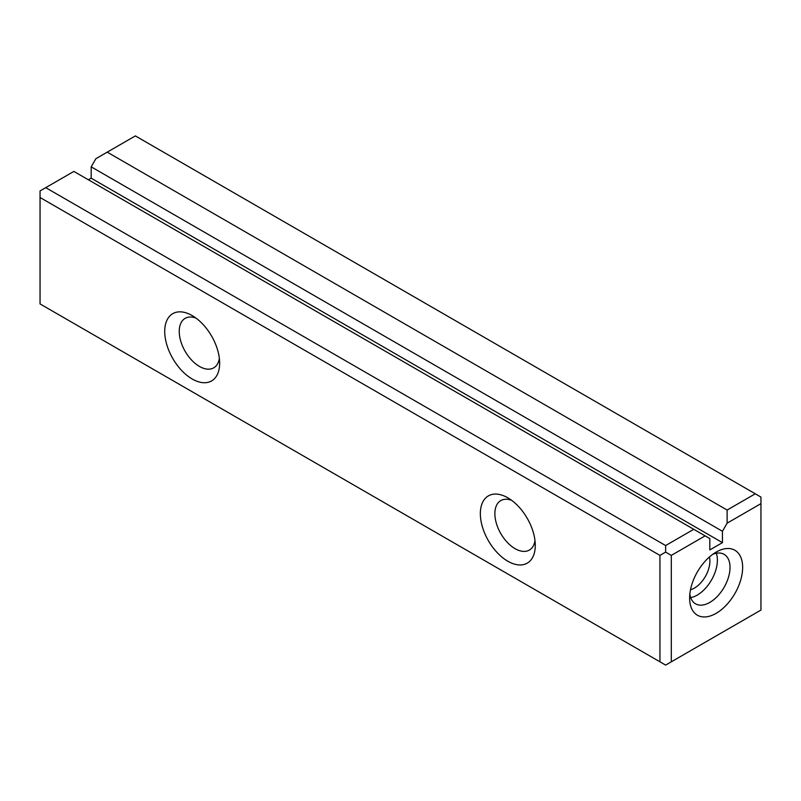 <?xml version="1.0" encoding="UTF-8"?>
<svg xmlns="http://www.w3.org/2000/svg" width="801" height="801" viewBox="0 0 801 801"><rect width="100%" height="100%" fill="white"/><g stroke="black" fill="none" stroke-linecap="round" stroke-linejoin="round"><path stroke-width="1.2" d="M45.727 187.654L665.631 545.551L693.766 529.311L73.872 171.414L40.05 190.938L40.05 303.919L659.944 661.816L659.944 555.393L40.05 197.497M693.766 529.311L705.13 535.869L671.308 555.393L671.308 661.816L760.95 610.062L760.95 503.639L727.128 523.163L727.128 510.047L107.234 152.15L95.87 158.708L91.184 166.828L91.184 178.182L88.39 179.794M727.128 510.047L755.273 493.796L135.369 135.91L107.234 152.15M705.13 535.869L709.816 538.572L709.816 549.927L722.442 542.637L722.442 531.283L727.128 523.163M716.134 552.109L716.134 552.109A37.497 21.647 120 0 0 689.621 598.037A37.497 21.647 120 0 0 716.134 613.346A37.497 21.647 120 0 0 742.647 567.418A37.497 21.647 120 0 0 716.134 552.109M192.18 378.993A38.838 22.418 60 0 1 164.726 331.434A38.838 22.418 60 0 1 192.18 315.584A38.838 22.418 60 0 1 219.644 363.143A38.838 22.418 60 0 1 192.18 378.993M507.814 561.221A38.838 22.418 60 0 1 480.35 513.661A38.838 22.418 60 0 1 507.814 497.811A38.838 22.418 60 0 1 535.278 545.371A38.838 22.418 60 0 1 507.814 561.221M91.184 166.828L722.442 531.283M196.095 318.157A28.566 16.491 -120 0 0 185.161 318.357A28.566 16.491 -120 0 0 180.776 341.246A28.566 16.491 -120 0 0 199.439 366.427A28.566 16.491 -120 0 0 213.727 367.839A28.566 16.491 -120 0 0 219.364 358.468M511.729 500.385A28.566 16.491 -120 0 0 500.785 500.585A28.566 16.491 -120 0 0 496.41 523.474A28.566 16.491 -120 0 0 515.073 548.655A28.566 16.491 -120 0 0 529.361 550.067A28.566 16.491 -120 0 0 534.998 540.695M709.406 556.995A21.957 12.676 -60 0 1 690.482 589.776M690.692 597.636A28.566 16.491 120 0 0 711.478 580.044A28.566 16.491 120 0 0 716.314 553.241M689.831 594.022A28.566 16.491 120 0 0 695.538 603.824A28.566 16.491 120 0 0 724.104 587.333A28.566 16.491 120 0 0 724.104 554.342A28.566 16.491 120 0 0 712.76 554.312M671.308 661.816L665.631 665.09L659.944 661.816M659.944 555.393L665.631 552.109L665.631 545.551M755.273 493.796L760.95 497.081L760.95 503.639M665.631 552.109L671.308 555.393M91.184 178.182L722.442 542.637"/></g></svg>
